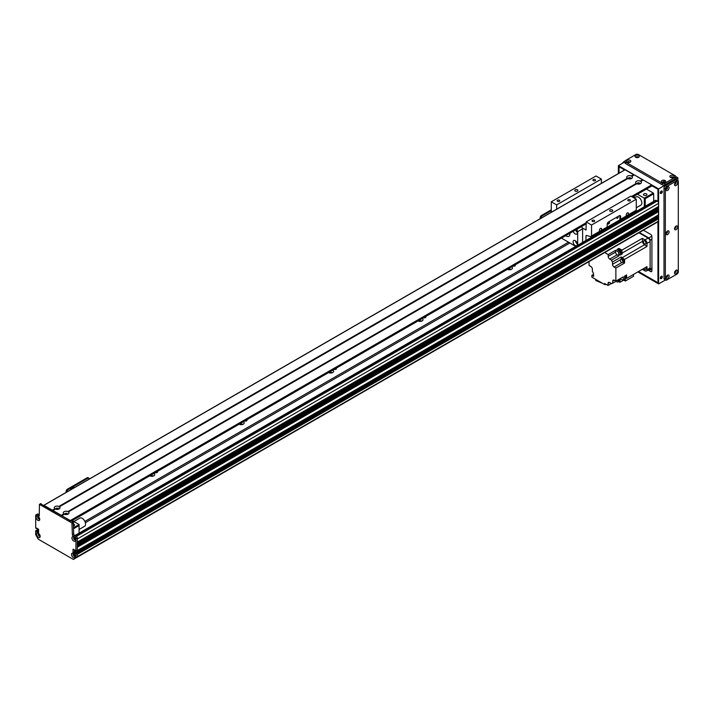 <?xml version="1.0" encoding="UTF-8"?>
<svg xmlns="http://www.w3.org/2000/svg" width="714" height="714" viewBox="0 0 714 714"><rect width="100%" height="100%" fill="white"/><g stroke="black" fill="none" stroke-linecap="round" stroke-linejoin="round"><path stroke-width="1.07" d="M153.465 475.988A3.008 1.731 0 0 0 150.02 475.988M153.956 473.4A3.008 1.731 180 0 1 154.751 474.569A3.008 1.731 180 0 1 153.867 475.792A3.008 1.731 180 0 1 149.717 475.845M242.903 424.348A3.008 1.731 0 0 0 239.458 424.348M243.394 421.76A3.008 1.731 180 0 1 244.188 422.929A3.008 1.731 180 0 1 243.304 424.161A3.008 1.731 180 0 1 239.154 424.214M332.34 372.717A3.008 1.731 0 0 0 328.895 372.717M332.831 370.129A3.008 1.731 180 0 1 333.616 371.298A3.008 1.731 180 0 1 332.742 372.521A3.008 1.731 180 0 1 328.583 372.574M421.778 321.077A3.008 1.731 0 0 0 418.324 321.077M422.269 318.489A3.008 1.731 180 0 1 423.054 319.658A3.008 1.731 180 0 1 422.179 320.889A3.008 1.731 180 0 1 418.02 320.943M511.215 269.446A3.008 1.731 0 0 0 507.761 269.446M511.706 266.858A3.008 1.731 180 0 1 512.491 268.027A3.008 1.731 180 0 1 511.617 269.249A3.008 1.731 180 0 1 507.458 269.303M85.359 522.702L569.861 242.983M84.886 521.425L568.514 242.207M157.223 471.508A1.303 0.759 180 0 1 157.526 471.99A1.303 0.759 180 0 1 157.142 472.516A1.303 0.759 180 0 1 155.384 472.57M246.66 419.877A1.303 0.759 180 0 1 246.955 420.35A1.303 0.759 180 0 1 246.58 420.885A1.303 0.759 180 0 1 244.822 420.939M336.098 368.237A1.303 0.759 180 0 1 336.392 368.719A1.303 0.759 180 0 1 336.008 369.245A1.303 0.759 180 0 1 334.259 369.299M425.535 316.605A1.303 0.759 180 0 1 425.83 317.078A1.303 0.759 180 0 1 425.446 317.614A1.303 0.759 180 0 1 423.697 317.668M514.972 264.965A1.303 0.759 180 0 1 515.267 265.447A1.303 0.759 180 0 1 514.883 265.974A1.303 0.759 180 0 1 513.134 266.027M658.183 221.313L658.29 221.251A88.536 51.113 -120 0 0 658.62 218.725L77.29 554.35L77.29 553.314L77.29 557.188L656.764 222.179M77.29 542.087L658.585 206.533L658.62 203.356A1.901 1.098 -120 0 0 657.282 201.027L656.166 200.384A1.267 0.732 -120 0 0 655.532 200.322L74.908 535.545M658.62 208.515L77.29 544.148L77.29 545.184L658.585 209.63L658.62 208.515L657.871 207.926A1.357 0.785 60 0 1 656.898 207.506M658.397 214.968L658.62 211.612L657.871 211.023A1.357 0.785 60 0 1 656.898 210.603M657.139 217.342L655.943 216.494M77.29 554.332L658.62 218.707L658.62 217.681L657.728 217.065M74.381 551.226L74.381 549.825L74.381 551.895L75.8 552.966L74.604 552.127L75.05 550.369L73.265 549.182M40.618 503.87L73.265 522.202L73.712 533.822A1.267 0.732 -120 0 0 74.604 535.366L76.398 536.401A1.267 0.732 60 0 1 77.29 537.954L77.29 550.476L75.943 551.244L77.219 550.619L77.29 547.245L658.62 211.612M77.29 546.942L658.495 211.38M77.29 546.219L657.871 211.023M77.29 543.845L658.495 208.283M77.29 543.122L657.871 207.926M658.62 206.453L77.29 542.078L77.29 538.981L658.62 203.356M75.363 539.132A1.009 0.58 60 0 1 74.452 538.32L74.104 538.053M36.593 531.725L37.94 530.493L36.726 531.957L38.61 531.493L37.101 529.931M38.779 534.447L39.02 534.349A1.009 0.58 60 0 1 39.083 533.867M40.029 535.518A1.009 0.58 60 0 1 39.591 535.33L39.377 535.491M39.582 518.48A1.009 0.58 60 0 1 38.627 516.829M73.667 553.761A1.419 0.821 -120 0 0 73.596 554.153A1.419 0.821 -120 0 0 74.979 556.028L74.738 555.626A1.009 0.58 60 0 1 73.961 554.002M75.72 553.698L75.184 553.386L76.532 552.618L77.067 552.922L75.943 554.091L77.29 553.314L76.398 552.69M645.206 206.284L645.206 198.706L644.314 198.189L644.314 206.792M645.206 198.706L653.703 193.797L653.256 193.021L644.314 198.189L637.477 194.244M634.068 196.207A6.953 4.016 60 0 1 634.434 197.903M637.834 184.051A1.026 0.589 180 0 1 639.164 184.051M628.891 178.893A1.026 0.589 180 0 1 630.221 178.893M55.353 509.046L54.871 508.743A2.874 1.66 180 0 1 55.13 506.565A2.874 1.66 180 0 1 58.905 506.422L58.976 506.958L627.758 178.571L627.267 178.277A2.874 1.66 180 0 1 627.526 176.099A2.874 1.66 180 0 1 631.292 175.947L631.854 176.269A2.874 1.66 180 0 1 631.595 178.446A2.874 1.66 180 0 1 627.82 178.598L628.15 178.348M626.803 177.75L627.99 178.438M653.703 193.797L653.703 201.375M646.438 195.288A1.74 1.009 180 0 1 644.546 195.502A1.74 1.009 180 0 1 643.466 194.574A1.74 1.009 180 0 1 645.206 193.565A1.74 1.009 180 0 1 646.946 194.574A1.74 1.009 180 0 1 646.438 195.288M646.42 189.076L653.256 193.021M72.239 520.577L79.075 524.522L79.075 533.135M79.075 524.522L73.712 527.619M73.712 528.655L79.075 525.558M56.495 509.359A1.026 0.589 180 0 1 57.834 509.359M65.438 514.526A1.026 0.589 180 0 1 66.777 514.526M73.712 524.183A1.74 1.009 180 0 1 74.559 525.04A1.74 1.009 180 0 1 73.712 525.906M59.333 506.744L59.458 506.744A2.874 1.66 180 0 1 59.2 508.921A2.874 1.66 180 0 1 55.424 509.064L55.754 508.814M36.593 528.164L37.128 528.324L36.459 528.708L35.7 528.012L35.7 515.49A1.267 0.732 -120 0 1 35.959 514.91A1.267 0.732 -120 0 1 36.593 514.972L37.94 514.196L39.279 514.972M35.959 514.91L37.306 514.134A1.267 0.732 60 0 1 37.94 514.196M40.752 503.584L39.413 504.352L71.918 522.978L72.373 534.599A1.267 0.732 60 0 0 73.265 536.143L75.05 537.178A1.267 0.732 -120 0 1 75.943 538.722L75.88 551.395L658.62 214.843M657.862 216.985L76.434 552.609L657.772 216.976M658.62 217.681L77.29 553.314L77.067 552.922L658.397 217.297M75.943 554.091L75.943 557.955L73.372 559.446L38.27 539.177L35.7 534.724L35.7 530.85L37.039 530.074M38.538 529.208L37.262 529.949L38.61 529.788M38.61 530.1L36.593 531.261M38.61 530.877L37.94 530.957L38.61 530.564M38.342 516.579A1.419 0.821 -120 0 0 38.27 516.972A1.419 0.821 -120 0 0 39.654 518.846M74.122 537.24A1.419 0.821 -120 0 0 74.042 537.624A1.419 0.821 -120 0 0 75.425 539.507M38.788 533.626A1.419 0.821 -120 0 0 38.717 534.01A1.419 0.821 -120 0 0 40.1 535.893M74.604 552.127L75.854 551.404L75.05 550.833M36.459 531.029L35.923 530.725M75.05 553.93L75.184 553.386M36.726 528.092L38.61 529.431L38.538 532.93L36.726 531.957M74.916 554.01L73.042 552.663L73.042 549.307M39.413 504.352L39.279 515.49A1.267 0.732 60 0 1 39.011 516.07A1.267 0.732 60 0 1 38.386 516.008L36.593 514.972M36.593 534.34A2.526 1.464 60 0 1 38.386 533.304A2.526 1.464 60 0 1 40.171 536.401A2.526 1.464 60 0 1 38.386 537.437A2.526 1.464 60 0 1 36.593 534.34M71.918 537.954A2.526 1.464 60 0 1 73.712 536.919A2.526 1.464 60 0 1 75.497 540.016A2.526 1.464 60 0 1 73.712 541.051A2.526 1.464 60 0 1 71.918 537.954M36.146 517.293A2.526 1.464 60 0 1 37.94 516.267A2.526 1.464 60 0 1 39.725 519.364A2.526 1.464 60 0 1 37.94 520.399A2.526 1.464 60 0 1 36.146 517.293M71.471 554.475A2.526 1.464 60 0 1 73.265 553.439A2.526 1.464 60 0 1 75.05 556.536A2.526 1.464 60 0 1 73.265 557.572A2.526 1.464 60 0 1 71.471 554.475M73.712 553.769A1.419 0.821 -120 0 0 73.337 553.823A1.419 0.821 -120 0 0 73.042 554.475A1.419 0.821 -120 0 0 73.658 555.903A1.419 0.821 -120 0 0 74.756 556.286A1.419 0.821 -120 0 0 74.997 555.992M38.386 516.588A1.419 0.821 -120 0 0 38.003 516.641A1.419 0.821 -120 0 0 37.708 517.293A1.419 0.821 -120 0 0 38.333 518.73A1.419 0.821 -120 0 0 39.431 519.114A1.419 0.821 -120 0 0 39.672 518.81M74.158 537.24A1.419 0.821 -120 0 0 73.783 537.303A1.419 0.821 -120 0 0 73.488 537.954A1.419 0.821 -120 0 0 74.104 539.382A1.419 0.821 -120 0 0 75.202 539.766A1.419 0.821 -120 0 0 75.443 539.463M38.833 533.626A1.419 0.821 -120 0 0 38.458 533.688A1.419 0.821 -120 0 0 38.163 534.34A1.419 0.821 -120 0 0 38.779 535.768A1.419 0.821 -120 0 0 39.877 536.152A1.419 0.821 -120 0 0 40.118 535.848M75.943 557.955L77.29 557.188M63.814 513.91A2.874 1.66 180 0 1 64.073 511.733A2.874 1.66 180 0 1 67.848 511.581L68.401 511.902A2.874 1.66 180 0 1 68.142 514.08L68.142 514.08A2.874 1.66 180 0 1 64.376 514.232L63.814 513.91L61.359 515.329L52.881 510.474M67.446 514.375A1.419 0.821 0 0 0 67.535 514.098A1.419 0.821 0 0 0 66.107 513.277A1.419 0.821 0 0 0 64.688 514.098A1.419 0.821 0 0 0 64.769 514.375M67.196 514.446A1.419 0.821 0 0 0 65.019 514.446M636.21 183.444A2.874 1.66 180 0 1 636.469 181.267A2.874 1.66 180 0 1 640.235 181.115L640.797 181.436A2.874 1.66 180 0 1 640.538 183.614L640.538 183.614A2.874 1.66 180 0 1 636.763 183.766L636.21 183.444L67.848 511.581M639.833 183.909A1.419 0.821 0 0 0 639.923 183.623A1.419 0.821 0 0 0 638.503 182.802A1.419 0.821 0 0 0 637.075 183.623A1.419 0.821 0 0 0 637.165 183.909M639.592 183.98A1.419 0.821 0 0 0 637.415 183.98M630.89 178.75A1.419 0.821 0 0 0 630.98 178.464A1.419 0.821 0 0 0 629.561 177.643A1.419 0.821 0 0 0 628.133 178.464A1.419 0.821 0 0 0 628.222 178.75M630.649 178.812A1.419 0.821 0 0 0 628.463 178.812M58.503 509.216A1.419 0.821 0 0 0 58.584 508.93A1.419 0.821 0 0 0 57.165 508.109A1.419 0.821 0 0 0 55.746 508.93A1.419 0.821 0 0 0 55.826 509.216M58.253 509.278A1.419 0.821 0 0 0 56.076 509.278M634.211 174.85L631.729 176.278L634.309 174.859L642.975 180.115M643.153 180.008L640.672 181.445L643.252 180.017L651.695 184.89L651.855 185.943L632.461 197.028L651.918 185.792L657.951 189.281L657.951 201.625M636.701 183.739L68.276 511.911L636.701 183.739M625.089 169.789L634.032 174.948M52.506 510.26L43.813 505.271M55.362 509.046L52.916 510.456L55.362 509.046M70.579 520.908L61.823 515.642M64.305 514.205L61.859 515.615M551.297 209.809L541.471 215.476A1.901 1.098 120 0 0 540.132 217.806L540.132 218.725M551.297 210.63L542.185 215.896L541.471 215.476M540.846 218.314L540.846 218.216A1.901 1.098 -60 0 1 542.185 215.896M634.202 198.028L636.129 196.921A4.739 2.74 60 0 1 639.842 198.26A4.739 2.74 60 0 1 641.85 203.115A4.739 2.74 60 0 1 640.869 205.132L636.263 207.792M79.075 529.485L84.582 526.307A4.739 2.74 -120 0 0 85.305 522.505A4.739 2.74 -120 0 0 82.208 518.328A4.739 2.74 -120 0 0 79.834 518.096L73.89 521.532M648.499 269.803L648.785 269.963A1.901 1.098 -120 0 0 649.731 270.053A1.901 1.098 -120 0 0 650.124 269.187L650.124 240.27A1.901 1.098 -120 0 0 648.785 237.949L639.503 232.594M650.124 241.564A2.847 1.642 -120 0 0 648.116 238.074L644.983 239.886A2.847 1.642 60 0 1 647 243.367L650.124 241.564L650.124 267.893A2.847 1.642 -120 0 1 649.535 269.196L646.411 271.008A2.847 1.642 60 0 1 644.983 270.865L642.332 269.33L633.541 274.408L633.541 276.291L625.33 281.021L625.33 278.192M639.057 232.853L648.116 238.074M646.411 271.008A2.847 1.642 60 0 0 647 269.705L647 266.634L626.606 278.406L626.606 277.148A1.865 1.08 -120 0 0 626.624 276.925A1.865 1.08 -120 0 0 626.606 276.684L626.606 274.917L624.589 276.077L624.589 279.576L623.251 280.343L623.251 276.853L615.87 281.12L615.87 268.053L614.085 267.018L621.84 262.538M644.983 239.886L642.332 238.351L621.939 250.123L620.841 249.489A1.865 1.08 -120 0 0 620.439 249.257L618.913 248.383L616.905 249.543L619.922 251.283L618.583 252.06A240.315 138.748 60 0 1 618.761 255.032A3.034 1.749 -120 0 0 618.904 255.862L611.523 260.119A3.034 1.749 -120 0 0 612.523 261.984L621.242 256.942A3.034 1.749 -120 0 0 622.108 257.727A240.315 138.748 60 0 1 624.589 259.369L647 246.437L647 243.367M624.589 259.369L624.589 263.02L615.87 268.053M625.687 275.452A1.865 1.08 60 0 1 626.312 277.103A1.865 1.08 60 0 1 625.919 277.96A1.865 1.08 60 0 1 625.58 278.049M626.606 276.684A1.865 1.08 -120 0 0 625.999 275.274M626.062 277.844A1.865 1.08 -120 0 0 626.232 277.773A1.865 1.08 -120 0 0 626.606 277.148M620.439 249.257A1.865 1.08 -120 0 0 619.707 249.266A1.865 1.08 -120 0 0 619.565 249.382M618.913 248.383L618.913 249.838M621.939 250.123A240.315 138.748 60 0 1 622.117 253.095A3.034 1.749 -120 0 0 622.26 253.925L620.582 252.961M621.403 252.569A1.865 1.08 -120 0 0 621.573 252.497A1.865 1.08 -120 0 0 621.894 251.132A1.865 1.08 -120 0 0 620.841 249.489M626.606 278.406A240.315 138.748 60 0 1 625.794 278.014M619.145 249.695A1.865 1.08 60 0 1 619.395 249.445A1.865 1.08 60 0 1 621.26 250.525A1.865 1.08 60 0 1 621.26 252.676A1.865 1.08 60 0 1 620.921 252.765M620.323 253.113L621.216 252.595A1.767 1.026 -120 0 0 621.216 250.552A1.767 1.026 -120 0 0 619.44 249.525L618.547 250.043A1.767 1.026 60 0 1 620.323 251.069A1.767 1.026 60 0 1 620.323 253.113A1.767 1.026 60 0 1 620.047 253.193M611.523 260.119L609.747 259.093A2.213 1.276 -120 0 1 608.185 256.38L608.185 254.577L604.803 252.622M608.185 254.577L615.557 250.311L615.557 252.122A2.213 1.276 60 0 0 617.128 254.836L618.904 255.862M618.583 252.06L615.557 250.311M622.26 253.925L620.243 255.085A3.034 1.749 60 0 1 620.1 254.255A240.315 138.748 -120 0 0 619.922 251.283M647 246.437A240.315 138.748 -120 0 0 644.51 244.795A3.034 1.749 60 0 1 642.511 241.323A240.315 138.748 -120 0 0 642.332 238.351M621.305 259.093A1.865 1.08 60 0 1 621.555 258.843A1.865 1.08 60 0 1 623.42 259.923A1.865 1.08 60 0 1 623.42 262.074A1.865 1.08 60 0 1 623.081 262.163L624.589 263.02M621.242 256.942L621.242 259.137M623.857 261.851A1.901 1.098 -120 0 0 623.974 261.797A1.901 1.098 -120 0 0 623.974 259.601A1.901 1.098 -120 0 0 622.072 258.504A1.901 1.098 -120 0 0 621.965 258.584M620.448 259.735L612.523 264.305A2.213 1.276 -120 0 0 614.085 267.018M589.041 261.726L589.041 265.474L590.835 266.5A2.213 1.276 -120 0 1 592.397 269.214L592.397 271.543A3.034 1.749 -120 0 1 593.53 274.23A240.315 138.748 60 0 0 593.655 276.398L591.861 275.354L591.861 277.166L604.562 284.502L604.562 283.467L608.051 285.475L608.051 283.413L609.613 282.512A2.213 1.276 -120 0 0 608.506 282.405A2.213 1.276 -120 0 0 608.051 283.413M609.613 282.512L611.63 283.672L612.523 283.163M612.746 281.12L614.308 280.209A2.213 1.276 -120 0 0 613.201 280.102A2.213 1.276 -120 0 0 612.746 281.12L612.746 283.172A3.034 1.749 -120 0 0 612.005 283.297A3.034 1.749 -120 0 0 611.63 283.672M614.308 280.209L615.87 281.12M612.523 264.305L612.523 261.984M618.752 281.584L619.922 282.271L625.223 279.21A240.315 138.748 -120 0 0 625.294 278.21M608.051 285.475L611.398 283.538M593.539 274.39L591.861 275.354M604.562 284.502L605.454 283.985M602.67 283.404L595.797 280.522L595.797 279.442M604.856 284.324L605.526 284.6L605.526 284.02M620.216 278.924A3.034 1.749 -120 0 0 620.1 279.495A240.315 138.748 60 0 1 619.922 282.271M612.746 283.172L620.118 278.906A3.034 1.749 -120 0 1 620.769 279.12L620.1 279.495M619.297 281.307A1.901 1.098 -120 0 0 619.413 281.254A1.901 1.098 -120 0 0 619.52 279.263M619.297 279.388A1.901 1.098 60 0 1 619.19 281.387A1.901 1.098 60 0 1 619.002 281.459M619.002 281.423A1.865 1.08 -120 0 0 619.172 281.361A1.865 1.08 -120 0 0 619.279 279.397M618.967 279.576A1.865 1.08 60 0 1 618.859 281.539A1.865 1.08 60 0 1 618.52 281.628M618.021 280.12A1.767 1.026 60 0 1 617.922 281.968L618.815 281.459A1.767 1.026 -120 0 0 618.922 279.602M617.922 281.968A1.767 1.026 60 0 1 616.262 281.137M643.742 268.518A1.83 1.062 -120 0 0 645.563 269.553A1.83 1.062 -120 0 0 645.581 267.455M623.706 280.084L625.33 281.021M623.581 280.156L624.786 280.709M623.251 280.343A240.315 138.748 60 0 1 620.769 279.12M623.563 261.967A1.865 1.08 -120 0 0 623.733 261.895A1.865 1.08 -120 0 0 623.733 259.744A1.865 1.08 -120 0 0 621.867 258.664A1.865 1.08 -120 0 0 621.724 258.78A1.901 1.098 60 0 1 621.849 258.638A1.901 1.098 60 0 1 623.75 259.735A1.901 1.098 60 0 1 623.75 261.922A1.901 1.098 60 0 1 623.563 261.993M622.474 262.511L623.376 261.993A1.767 1.026 -120 0 0 623.376 259.95A1.767 1.026 -120 0 0 621.599 258.923L620.707 259.441A1.767 1.026 60 0 1 622.474 260.467A1.767 1.026 60 0 1 622.474 262.511A1.767 1.026 60 0 1 621.118 262.038A1.767 1.026 60 0 1 620.341 260.253A1.767 1.026 60 0 1 620.707 259.441M643.35 241.653A1.83 1.062 -120 0 0 644.153 243.501A1.83 1.062 -120 0 0 645.563 243.992A1.83 1.062 -120 0 0 645.563 241.876A1.83 1.062 -120 0 0 643.733 240.814A1.83 1.062 -120 0 0 643.35 241.653M624.741 275.997A1.767 1.026 60 0 1 624.982 278.389L625.875 277.88A1.767 1.026 -120 0 0 625.634 275.479M620.618 216.52L620.618 219.252A1.267 0.732 60 0 1 620.35 219.832A1.267 0.732 60 0 1 619.948 219.867L619.895 216.11L620.618 216.52A1.901 1.098 120 0 0 620.225 215.646A1.901 1.098 120 0 0 619.27 215.744L608.542 221.938A1.901 1.098 120 0 0 607.195 224.267L607.195 226.998L600.09 231.104A1.553 0.901 -60 0 1 599.715 231.033A1.553 0.901 -60 0 1 599.394 230.319A1.553 0.901 -60 0 1 600.072 228.757A1.553 0.901 -60 0 1 601.268 228.337A1.553 0.901 -60 0 1 600.893 230.631M619.895 216.11A1.901 1.098 120 0 0 619.797 215.566M619.895 219.85L607.177 227.195M616.941 218.332A1.026 0.589 120 0 0 618.172 217.029A1.026 0.589 120 0 0 616.941 218.332M607.998 223.491A1.026 0.589 120 0 0 609.229 223.375A1.026 0.589 120 0 0 608.444 222.465A1.026 0.589 120 0 0 607.998 223.491M606.534 227.605A1.267 0.732 -120 0 0 606.936 227.57A1.267 0.732 -120 0 0 607.195 226.998M626.919 215.61A1.553 0.901 -60 0 1 626.544 215.539A1.553 0.901 -60 0 1 626.223 214.834A1.553 0.901 -60 0 1 626.901 213.263A1.553 0.901 -60 0 1 628.097 212.852A1.553 0.901 -60 0 1 627.722 215.146L620.618 219.252M585.953 240.493L585.953 236.12A1.267 0.732 60 0 1 586.221 235.54A1.267 0.732 60 0 1 586.622 235.504L590.88 236.646A1.267 0.732 -120 0 0 591.281 236.611A1.267 0.732 -120 0 0 591.549 236.031L591.549 225.035L636.263 199.224L636.263 210.211A1.267 0.732 60 0 1 636.004 210.791L620.35 219.832M591.549 225.035L586.176 221.938L630.899 196.127L636.263 199.224M630.676 213.87L630.676 214.673M556.67 209.184L556.67 204.9L551.297 201.803L596.02 175.983L601.384 179.08L601.384 183.364M586.176 221.938L586.051 229.979L582.258 227.936M610.104 209.934A1.58 0.91 180 0 1 611.827 209.737A1.58 0.91 180 0 1 612.799 210.576A1.58 0.91 180 0 1 611.22 211.496A1.58 0.91 180 0 1 609.64 210.576A1.58 0.91 180 0 1 610.104 209.934M628.186 199.724A1.303 0.759 180 0 1 629.614 199.554A1.303 0.759 180 0 1 630.417 200.25A1.303 0.759 180 0 1 629.114 201.009A1.303 0.759 180 0 1 627.802 200.25A1.303 0.759 180 0 1 628.186 199.724M592.415 220.376A1.303 0.759 180 0 1 593.834 220.207A1.303 0.759 180 0 1 594.646 220.912A1.303 0.759 180 0 1 593.334 221.661A1.303 0.759 180 0 1 592.031 220.912A1.303 0.759 180 0 1 592.415 220.376M551.297 201.803L551.297 212.281M593.307 179.58A1.303 0.759 180 0 1 594.726 179.419A1.303 0.759 180 0 1 595.538 180.115A1.303 0.759 180 0 1 594.226 180.874A1.303 0.759 180 0 1 592.923 180.115A1.303 0.759 180 0 1 593.307 179.58M557.527 200.232A1.303 0.759 180 0 1 558.955 200.072A1.303 0.759 180 0 1 559.758 200.768A1.303 0.759 180 0 1 558.455 201.526A1.303 0.759 180 0 1 557.152 200.768A1.303 0.759 180 0 1 557.527 200.232M575.225 189.799A1.58 0.91 180 0 1 576.948 189.603A1.58 0.91 180 0 1 577.921 190.442A1.58 0.91 180 0 1 576.341 191.352A1.58 0.91 180 0 1 574.761 190.442A1.58 0.91 180 0 1 575.225 189.799M601.384 179.08L556.67 204.9M569.781 233.326A4.739 2.74 60 0 1 568.88 236.379A4.739 2.74 60 0 1 566.505 236.138A4.739 2.74 60 0 1 565.783 235.629M575.529 240.859A3.008 1.731 -120 0 0 577.323 243.956M575.216 240.654A3.008 1.731 60 0 1 577.18 243.304A3.008 1.731 60 0 1 576.725 245.705A3.008 1.731 60 0 1 573.717 243.974A3.008 1.731 60 0 1 573.717 240.502A3.008 1.731 60 0 1 575.216 240.654M575.68 229.917A3.008 1.731 -120 0 0 577.323 232.336M576.046 229.703A3.008 1.731 60 0 1 576.725 234.094A3.008 1.731 60 0 1 573.262 231.309M581.58 226.508L581.651 226.552A18.02 10.407 60 0 1 582.606 228.819L582.606 242.421M582.606 228.819L577.688 231.657A18.02 10.407 -120 0 0 576.734 229.399L581.651 226.552M561.454 238.128L575.752 246.384M577.688 245.268L577.688 231.657M87.135 477.791L87.849 478.201A1.901 1.098 -60 0 1 88.804 478.103L88.09 477.693A1.901 1.098 120 0 0 87.135 477.791L67.464 489.152A1.901 1.098 120 0 0 66.116 491.473L66.116 492.401M88.804 478.103A1.901 1.098 -60 0 1 89.196 478.978L89.196 479.076M87.849 478.201L68.178 489.563L67.464 489.152M66.83 491.982L66.83 491.884A1.901 1.098 -60 0 1 68.178 489.563M74.542 487.537L74.015 487.225L70.9 489.019L70.9 489.634M70.9 489.019L71.436 489.331M660.405 193.289A1.419 0.821 120 0 0 660.861 193.155A1.419 0.821 120 0 0 661.762 190.95M661.307 193.414A1.419 0.821 -60 0 1 660.593 193.485A1.419 0.821 -60 0 1 660.593 191.843A1.419 0.821 -60 0 1 662.021 191.022A1.419 0.821 -60 0 1 662.235 192.155A1.419 0.821 -60 0 1 661.307 193.414M660.405 278.487A1.419 0.821 120 0 0 660.861 278.353A1.419 0.821 120 0 0 661.762 276.148M661.307 278.612A1.419 0.821 -60 0 1 660.593 278.683A1.419 0.821 -60 0 1 660.593 277.041A1.419 0.821 -60 0 1 662.021 276.22A1.419 0.821 -60 0 1 662.235 277.362A1.419 0.821 -60 0 1 661.307 278.612M666.778 187.568A0.776 0.446 -60 0 1 666.242 188.487M666.778 275.863A0.776 0.446 -60 0 1 666.242 276.782M666.778 231.711A0.776 0.446 -60 0 1 666.242 232.63M675.274 226.811A0.776 0.446 -60 0 1 674.739 227.73M675.274 270.954A0.776 0.446 -60 0 1 674.739 271.882M675.274 182.659A0.776 0.446 -60 0 1 674.739 183.578M636.629 157.589A0.776 0.446 180 0 1 637.691 157.589M671.508 177.724A0.776 0.446 180 0 1 672.57 177.724M663.011 182.632A0.776 0.446 180 0 1 664.074 182.632M628.133 162.489A0.776 0.446 180 0 1 629.195 162.489M658.174 221.367L658.174 283.128L638.307 271.659M618.824 173.297L618.824 166.433L624.768 169.861M651.918 185.533L658.174 189.148L658.174 201.937M658.174 206.774L658.174 208.104M658.174 209.871L658.174 211.201M658.174 215.209L658.174 217.163M665.448 279.968L658.62 283.904L658.62 188.898L618.378 165.657L618.378 173.556M637.861 271.918L658.62 283.904M624.973 161.846L618.378 165.657M677.854 180.508L677.854 177.795L675.73 176.563M677.854 177.795L658.62 188.898M622.581 163.229A1.901 1.098 -60 0 1 623.741 161.783L625.018 161.052M638.173 157.482A1.071 0.625 0 0 0 638.236 157.267A1.071 0.625 0 0 0 637.156 156.643A1.071 0.625 0 0 0 636.085 157.267A1.071 0.625 0 0 0 636.147 157.482M638.7 157.25A2.178 1.258 180 0 1 635.621 157.25A2.178 1.258 180 0 1 635.621 155.473A2.178 1.258 180 0 1 638.7 155.473A2.178 1.258 180 0 1 638.7 157.25L638.7 157.25M638.004 157.526A1.071 0.625 0 0 0 636.317 157.526M664.555 182.525A1.071 0.625 0 0 0 664.618 182.311A1.071 0.625 0 0 0 663.547 181.686A1.071 0.625 0 0 0 662.467 182.311A1.071 0.625 0 0 0 662.53 182.525M665.082 182.293A2.178 1.258 180 0 1 662.003 182.293A2.178 1.258 180 0 1 662.003 180.517A2.178 1.258 180 0 1 665.082 180.517A2.178 1.258 180 0 1 665.082 182.293L665.082 182.293M664.386 182.57A1.071 0.625 0 0 0 662.699 182.57M629.677 162.381A1.071 0.625 0 0 0 629.739 162.176A1.071 0.625 0 0 0 628.659 161.551A1.071 0.625 0 0 0 627.588 162.176A1.071 0.625 0 0 0 627.651 162.381M630.203 162.158A2.178 1.258 180 0 1 627.124 162.158A2.178 1.258 180 0 1 627.124 160.373A2.178 1.258 180 0 1 630.203 160.373A2.178 1.258 180 0 1 630.203 162.158L630.203 162.158M629.507 162.435A1.071 0.625 0 0 0 627.82 162.435M673.052 177.616A1.071 0.625 0 0 0 673.115 177.402A1.071 0.625 0 0 0 672.044 176.786A1.071 0.625 0 0 0 670.964 177.402A1.071 0.625 0 0 0 671.026 177.616M673.579 177.393A2.178 1.258 180 0 1 670.5 177.393A2.178 1.258 180 0 1 670.5 175.608A2.178 1.258 180 0 1 673.579 175.608A2.178 1.258 180 0 1 673.579 177.393L673.579 177.393M672.883 177.661A1.071 0.625 0 0 0 671.196 177.661M675.73 176.501L675.73 178.054A1.901 1.098 180 0 1 675.167 178.821L664.886 184.765A1.901 1.098 180 0 1 662.199 184.765L625.535 163.595A1.901 1.098 180 0 1 624.973 162.819L624.973 161.266A1.901 1.098 0 0 0 625.535 162.042L662.199 183.212A1.901 1.098 0 0 0 664.886 183.212L675.167 177.277A1.901 1.098 0 0 0 675.73 176.501A1.901 1.098 0 0 0 675.167 175.724L638.503 154.554A1.901 1.098 0 0 0 635.817 154.554L625.535 160.498A1.901 1.098 0 0 0 624.973 161.266M661.28 276.309A1.026 0.589 -60 0 1 660.298 277.996M661.28 191.102A1.026 0.589 -60 0 1 660.298 192.798M650.579 271.507A1.901 1.098 -120 0 0 651.525 271.606A1.901 1.098 -120 0 0 651.918 270.74L650.579 271.507L648.053 270.053M643.528 230.265L650.579 234.335A1.901 1.098 -120 0 1 651.918 236.655L651.918 270.74M619.047 173.163L619.047 166.817L624.545 169.994M657.951 221.492L657.951 282.744L638.53 271.525M657.951 206.899L657.951 207.97M657.951 209.996L657.951 211.067M657.951 215.333L657.951 217.038M666.1 233.103A1.071 0.625 120 0 0 666.251 233.264A1.071 0.625 120 0 0 666.787 233.21A1.071 0.625 120 0 0 667.492 232.264A1.071 0.625 120 0 0 667.322 231.398A1.071 0.625 120 0 0 667.108 231.354M667.563 234.567A2.178 1.258 -60 0 1 666.028 233.674A2.178 1.258 -60 0 1 667.563 231.006A2.178 1.258 -60 0 1 669.107 231.889A2.178 1.258 -60 0 1 667.563 234.567M666.144 232.934A1.071 0.625 120 0 0 666.224 232.889A1.071 0.625 120 0 0 666.983 231.479M674.596 184.042A1.071 0.625 120 0 0 674.748 184.212A1.071 0.625 120 0 0 675.283 184.158A1.071 0.625 120 0 0 675.979 183.212A1.071 0.625 120 0 0 675.819 182.347A1.071 0.625 120 0 0 675.605 182.293M676.06 185.515A2.178 1.258 -60 0 1 674.525 184.623A2.178 1.258 -60 0 1 676.06 181.945A2.178 1.258 -60 0 1 677.604 182.838A2.178 1.258 -60 0 1 676.06 185.515M674.641 183.873A1.071 0.625 120 0 0 674.721 183.837A1.071 0.625 120 0 0 675.48 182.418M666.1 277.246A1.071 0.625 120 0 0 666.251 277.416A1.071 0.625 120 0 0 666.787 277.362A1.071 0.625 120 0 0 667.492 276.416A1.071 0.625 120 0 0 667.322 275.55A1.071 0.625 120 0 0 667.108 275.497M667.563 278.719A2.178 1.258 -60 0 1 666.028 277.826A2.178 1.258 -60 0 1 667.563 275.149A2.178 1.258 -60 0 1 669.107 276.041A2.178 1.258 -60 0 1 667.563 278.719M666.144 277.077A1.071 0.625 120 0 0 666.224 277.041A1.071 0.625 120 0 0 666.983 275.622M666.1 188.951A1.071 0.625 120 0 0 666.251 189.112A1.071 0.625 120 0 0 666.787 189.058A1.071 0.625 120 0 0 667.492 188.112A1.071 0.625 120 0 0 667.322 187.255A1.071 0.625 120 0 0 667.108 187.202M667.563 190.415A2.178 1.258 -60 0 1 666.028 189.522A2.178 1.258 -60 0 1 667.563 186.854A2.178 1.258 -60 0 1 669.107 187.746A2.178 1.258 -60 0 1 667.563 190.415M666.144 188.782A1.071 0.625 120 0 0 666.224 188.737A1.071 0.625 120 0 0 666.983 187.327M674.596 272.346A1.071 0.625 120 0 0 674.748 272.507A1.071 0.625 120 0 0 675.283 272.453A1.071 0.625 120 0 0 675.979 271.507A1.071 0.625 120 0 0 675.819 270.642A1.071 0.625 120 0 0 675.605 270.597M676.06 273.81A2.178 1.258 -60 0 1 674.525 272.918A2.178 1.258 -60 0 1 676.06 270.249A2.178 1.258 -60 0 1 677.604 271.142A2.178 1.258 -60 0 1 676.06 273.81M674.641 272.177A1.071 0.625 120 0 0 674.721 272.132A1.071 0.625 120 0 0 675.48 270.722M674.596 228.194A1.071 0.625 120 0 0 674.748 228.355A1.071 0.625 120 0 0 675.283 228.302A1.071 0.625 120 0 0 675.979 227.355A1.071 0.625 120 0 0 675.819 226.499A1.071 0.625 120 0 0 675.605 226.445M676.06 229.658A2.178 1.258 -60 0 1 674.525 228.766A2.178 1.258 -60 0 1 676.06 226.097A2.178 1.258 -60 0 1 677.604 226.99A2.178 1.258 -60 0 1 676.06 229.658M674.641 228.025A1.071 0.625 120 0 0 674.721 227.98A1.071 0.625 120 0 0 675.48 226.57M665.725 280.129L664.386 279.352A1.901 1.098 -60 0 1 663.993 278.487L663.993 188.121A1.901 1.098 -60 0 1 665.332 185.792L675.614 179.857A1.901 1.098 -60 0 1 676.569 179.767L677.907 180.535A1.901 1.098 120 0 0 676.961 180.633L666.671 186.568A1.901 1.098 120 0 0 665.332 188.898L665.332 279.254A1.901 1.098 120 0 0 665.725 280.129A1.901 1.098 120 0 0 666.671 280.031L676.961 274.096A1.901 1.098 120 0 0 678.3 271.766L678.3 181.41A1.901 1.098 120 0 0 677.907 180.535M663.627 180.151A14.86 8.577 60 0 1 663.993 181.106M664.091 180.187A14.86 8.577 60 0 1 664.368 180.928M77.29 545.184L658.62 209.55M75.05 537.178L657.282 201.027M75.273 535.759L656.166 200.384M74.095 538.017L74.613 537.713M77.29 557.063L656.835 222.456M77.29 556.697L658.29 221.251M74.738 552.359L656.077 216.726M74.604 551.654L75.407 551.19M74.497 551.44L75.166 551.056M38.833 514.714L39.279 514.455M75.943 538.722L77.29 537.954M73.265 553.055L74.604 552.279M38.386 516.008L39.279 515.49M39.725 504.387L41.064 503.611M71.918 522.978L73.265 522.202M72.373 523.755L73.712 522.978M72.373 534.599L73.712 533.822M73.265 536.143L74.604 535.366M73.042 552.663L74.381 551.895M642.787 179.794L640.306 181.231M642.689 179.696L640.235 181.115M636.326 183.525L67.91 511.697M643.252 180.017L640.797 181.436M636.763 183.766L68.401 511.902M633.746 174.528L631.292 175.947M625.312 169.655L43.973 505.289M54.871 508.743L52.417 510.162M627.267 178.277L58.905 506.422M633.845 174.635L631.363 176.063M54.996 508.832L52.55 510.242M634.309 174.859L631.854 176.269M55.424 509.064L52.97 510.483M627.82 178.598L59.458 506.744M627.383 178.357L58.967 506.538M586.176 223.75L71.248 521.041L586.176 223.75M651.918 185.283L632.015 196.769M586.176 223.232L70.802 520.783M651.695 184.89L631.569 196.511M586.176 222.714L70.356 520.524M64.376 514.232L61.913 515.651M63.939 513.991L61.493 515.401M540.132 217.806L540.846 218.216M648.785 237.949L651.855 236.173M650.124 240.27L651.918 239.235M650.124 269.187L651.918 268.152M647 269.705L650.124 267.893M620.1 254.255L618.761 255.032M622.117 253.095L642.511 241.323M644.51 244.795L622.108 257.727M608.185 256.38L615.557 252.122M609.747 259.093L617.128 254.836M636.263 210.211L627.722 215.146M600.09 231.104L591.549 236.031M586.176 229.685L585.73 229.944M586.89 235.575L585.953 236.12M66.116 491.473L66.83 491.884M624.411 162.176L623.741 161.783M664.886 183.212L664.886 184.765M662.199 184.765L662.199 183.212M625.535 163.595L625.535 162.042M675.167 178.821L675.167 177.277M663.993 278.487L665.332 279.254M663.993 188.121L665.332 188.898M665.332 185.792L666.671 186.568M675.614 179.857L676.961 180.633M77.228 550.61L658.558 214.985M77.29 545.246L658.585 209.63M77.29 542.149L658.585 206.533M74.078 537.954L74.577 537.669M35.762 530.707L38.485 529.136M77.29 556.733L658.254 221.313M38.27 514.392L39.279 513.812M36.557 528.717L37.19 528.351M75.095 553.377L76.434 552.609M43.884 505.235L625.152 169.646M71.346 521.095L586.176 223.857M632.559 197.082L651.855 185.943M649.731 270.053L651.918 268.794M622.072 258.504L621.555 258.843M606.936 227.57L591.281 236.611"/></g></svg>
